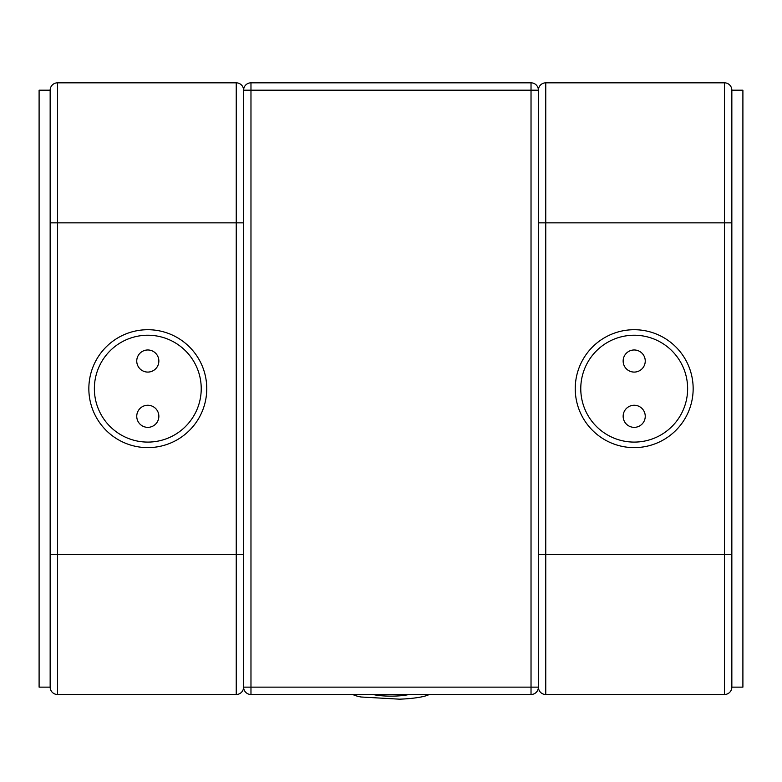 <?xml version="1.0" encoding="UTF-8"?>
<svg xmlns="http://www.w3.org/2000/svg" width="782" height="782" viewBox="0 0 782 782"><rect width="100%" height="100%" fill="white"/><g stroke="black" fill="none" stroke-linecap="round" stroke-linejoin="round"><path stroke-width="1.17" d="M50.156 554.487L236.242 554.487L236.242 694.504A7.37 7.37 0 0 0 243.603 687.134L243.603 90.194A7.37 7.37 0 0 1 250.973 82.824L531.027 82.824A7.37 7.37 0 0 1 538.397 90.194L538.397 687.134A7.37 7.37 0 0 1 531.027 694.504L250.973 694.504A7.37 7.37 0 0 1 243.603 687.134L243.192 689.577A7.37 7.37 0 0 1 236.242 694.504L57.526 694.504A7.37 7.37 0 0 1 50.156 687.134L50.156 90.194A7.37 7.37 0 0 1 57.526 82.824L236.242 82.824A7.37 7.37 0 0 1 243.603 90.194L243.603 554.487L236.242 554.487L236.242 222.85L57.526 222.85L57.526 694.504M201.228 388.664A53.43 53.43 0 0 0 147.798 335.234A53.43 53.43 0 0 0 94.368 388.664A53.43 53.43 0 0 0 147.798 442.094A53.43 53.43 0 0 0 201.228 388.664M50.156 90.194A7.37 7.37 0 0 1 57.526 82.824L57.526 222.85L50.156 222.85L50.156 90.194L39.1 90.194L39.1 687.134L50.156 687.134M250.973 82.824L250.973 687.134L531.027 687.134L531.027 90.194L243.603 90.194A7.37 7.37 0 0 0 236.242 82.824L236.242 222.85L243.603 222.85M580.772 388.664A53.43 53.43 0 0 0 634.202 442.094A53.43 53.43 0 0 0 687.632 388.664A53.43 53.43 0 0 0 634.202 335.234A53.43 53.43 0 0 0 580.772 388.664M538.397 554.487L538.397 222.85L545.758 222.85L545.758 554.487L724.474 554.487L724.474 82.824A7.37 7.37 0 0 1 731.844 90.194L731.844 687.134A7.37 7.37 0 0 1 724.474 694.504L545.758 694.504A7.37 7.37 0 0 1 538.808 689.577L538.397 687.134A7.37 7.37 0 0 0 545.758 694.504L545.758 554.487L538.397 554.487M731.844 687.134A7.37 7.37 0 0 1 724.474 694.504L724.474 554.487L731.844 554.487L731.844 687.134L742.9 687.134L742.9 90.194L731.844 90.194L731.844 222.85L545.758 222.85L545.758 82.824L724.474 82.824A7.37 7.37 0 0 1 731.844 90.194M538.397 90.194A7.37 7.37 0 0 1 545.758 82.824A7.37 7.37 0 0 0 538.397 90.194L531.027 90.194L531.027 82.824M147.798 349.974A11.056 11.056 0 0 0 136.752 361.03A11.056 11.056 0 0 0 147.798 372.085A11.056 11.056 0 0 0 158.854 361.03A11.056 11.056 0 0 0 147.798 349.974M147.798 405.252A11.056 11.056 0 0 0 136.752 416.298A11.056 11.056 0 0 0 147.798 427.353A11.056 11.056 0 0 0 158.854 416.298A11.056 11.056 0 0 0 147.798 405.252M147.798 447.627A58.953 58.953 0 0 0 206.761 388.664A58.953 58.953 0 0 0 147.798 329.711A58.953 58.953 0 0 0 88.845 388.664A58.953 58.953 0 0 0 147.798 447.627M634.202 349.974A11.056 11.056 0 0 0 623.146 361.03A11.056 11.056 0 0 0 634.202 372.085A11.056 11.056 0 0 0 645.248 361.03A11.056 11.056 0 0 0 634.202 349.974M634.202 405.252A11.056 11.056 0 0 0 623.146 416.298A11.056 11.056 0 0 0 634.202 427.353A11.056 11.056 0 0 0 645.248 416.298A11.056 11.056 0 0 0 634.202 405.252M634.202 447.627A58.953 58.953 0 0 0 693.155 388.664A58.953 58.953 0 0 0 634.202 329.711A58.953 58.953 0 0 0 575.239 388.664A58.953 58.953 0 0 0 634.202 447.627M429.22 694.504A40.165 6.979 0 0 1 429.201 694.514A40.165 6.979 0 0 1 399.651 699.176L360.971 696.997A40.165 6.979 0 0 1 352.78 694.504M373.102 694.504A21.74 3.773 180 0 0 408.898 694.504M538.397 687.134L531.027 687.134L531.027 694.504M250.973 694.504L250.973 687.134L243.603 687.134"/></g></svg>
